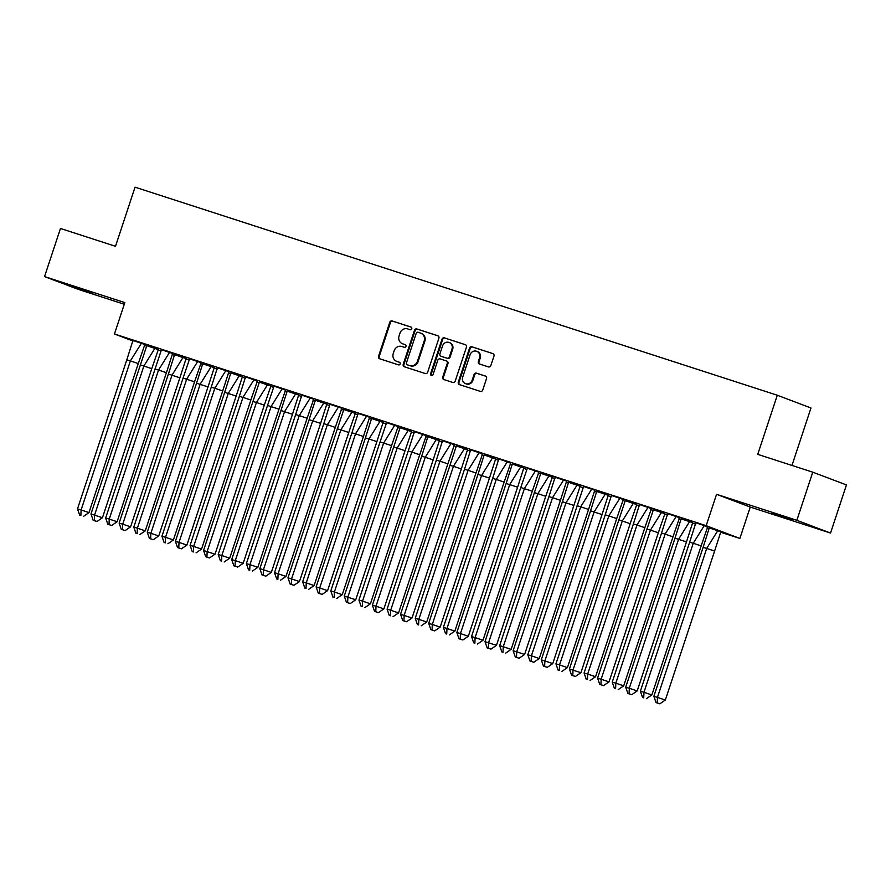 <?xml version="1.0" encoding="UTF-8"?>
<svg xmlns="http://www.w3.org/2000/svg" width="891" height="891" viewBox="0 0 891 891"><rect width="100%" height="100%" fill="white"/><g stroke="black" fill="none" stroke-linecap="round" stroke-linejoin="round"><path stroke-width="1.34" d="M411.787 328.79A1.392 1.303 -69.3 0 0 410.985 327.064L392.163 320.96A1.994 1.86 -69.3 0 0 389.768 322.286L378.519 356.3A1.994 1.86 -69.3 0 0 379.666 358.761L398.477 364.865A1.392 1.303 -69.3 0 0 400.159 363.94A1.392 1.303 -69.3 0 0 399.357 362.214L396.918 361.423A6.371 5.959 -69.3 0 1 393.254 353.538L394.19 350.709A6.371 5.959 -69.3 0 1 401.863 346.499L404.291 347.278A1.392 1.303 -69.3 0 0 405.973 346.365A1.392 1.303 -69.3 0 0 405.171 344.639L402.732 343.848A6.371 5.959 -69.3 0 1 399.068 335.963L400.003 333.134A6.371 5.959 -69.3 0 1 407.677 328.913L410.105 329.703A1.392 1.303 -69.3 0 0 411.787 328.79M792.689 520.166L772.419 513.216L792.689 520.166M92.898 293.473L72.617 286.512L92.898 293.473M830.535 533.063L796.844 520.311L716.564 494.305L750.244 507.057L830.535 533.063L846.45 484.927L812.77 472.174L757.74 454.354L777.297 395.236L135.042 187.177L115.496 246.295L60.465 228.464L44.55 276.6L78.23 289.352L124.283 304.265M812.77 472.174L796.844 520.311M488.435 366.903A1.994 1.86 -69.3 0 0 490.83 365.588L493.982 356.044A1.994 1.86 -69.3 0 0 492.834 353.582L471.94 346.811A1.994 1.86 -69.3 0 0 469.546 348.125L458.297 382.15A1.994 1.86 -69.3 0 0 459.444 384.611L480.338 391.372A1.994 1.86 -69.3 0 0 482.733 390.058L486.542 378.53A1.994 1.86 -69.3 0 0 485.406 376.069L476.462 373.173A1.994 1.86 -69.3 0 0 474.068 374.487L472.174 380.201A5.324 4.978 -69.3 0 1 465.548 383.653A5.324 4.978 -69.3 0 1 462.696 377.138L470.103 354.741A5.324 4.978 -69.3 0 1 476.73 351.299A5.324 4.978 -69.3 0 1 479.581 357.814L478.344 361.546A1.994 1.86 -69.3 0 0 479.492 364.007L488.435 366.903M133.115 341.053L114.449 333.991L124.829 302.606L44.55 276.6M114.449 333.991L706.184 525.69L739.864 538.442L720.719 532.239M716.564 494.305L706.184 525.69M438.907 338.201A1.994 1.86 -69.3 0 0 437.771 335.74L416.865 328.968A1.994 1.86 -69.3 0 0 414.471 330.283L403.222 364.308A1.994 1.86 -69.3 0 0 404.369 366.769L425.263 373.541A1.994 1.86 -69.3 0 0 427.658 372.215L438.907 338.201M444.409 337.889L465.302 344.661A1.994 1.86 -69.3 0 1 466.45 347.122L455.201 381.136A1.994 1.86 -69.3 0 1 452.806 382.462L443.863 379.555A1.994 1.86 -69.3 0 1 442.716 377.093L447.271 363.294A1.994 1.86 -69.3 0 0 446.135 360.833L440.199 358.917A1.994 1.86 -69.3 0 0 437.804 360.231L433.048 374.599A1.392 1.303 -69.3 0 1 431.322 375.501A1.392 1.303 -69.3 0 1 430.576 373.786L442.014 339.204A1.994 1.86 -69.3 0 1 444.409 337.889L465.625 344.795M791.976 465.436L810.977 407.989L777.297 395.236M146.581 346.154L144.264 345.285M709.425 528.575L707.086 527.817M695.671 524.12L692.574 523.117M681.281 519.453L678.942 518.696M667.526 514.998L664.43 513.996M653.136 510.343L650.809 509.585M639.382 505.888L636.285 504.885M624.992 501.221L622.664 500.464M611.237 496.766L608.141 495.764M596.847 492.11L594.52 491.353M583.093 487.644L579.996 486.653M568.703 482.989L566.375 482.231M554.948 478.534L551.863 477.531M540.559 473.867L538.231 473.121M526.804 469.412L523.719 468.41M512.414 464.757L510.086 463.999M498.659 460.302L495.574 459.299M484.27 455.635L481.942 454.878M470.515 451.18L467.43 450.178M456.125 446.525L453.797 445.767M442.382 442.059L439.285 441.067M427.981 437.403L425.653 436.646M414.237 432.948L411.141 431.946M399.847 428.281L397.509 427.535M386.093 423.826L382.996 422.824M371.703 419.171L369.364 418.414M357.948 414.716L354.852 413.714M343.558 410.049L341.22 409.292M329.804 405.594L326.707 404.592M315.414 400.939L313.075 400.182M301.659 396.473L298.563 395.481M287.27 391.817L284.942 391.06M273.515 387.362L270.418 386.36M259.125 382.696L256.797 381.949M245.37 378.241L242.274 377.238M230.981 373.585L228.653 372.828M217.226 369.13L214.141 368.128M202.836 364.464L200.508 363.706M189.081 360.009L185.996 359.006M174.692 355.353L172.364 354.596M160.937 350.898L157.852 349.896M138.272 363.584L88.977 512.615L81.103 509.942L80.869 515.488L79.678 515.143L77.506 508.895L81.103 509.942L130.387 360.911L138.272 363.584L144.843 344.483L132.948 340.451L126.789 359.864L130.387 360.911L141.446 343.213L133.327 340.574M157.941 349.45L154.911 348.303L143.863 366.012L151.748 368.685L158.32 349.584L146.792 345.686M172.62 353.482L161.46 349.706M186.085 358.572L174.569 354.674L168.41 374.075L179.882 377.795L186.085 358.572L183.056 357.425L172.008 375.122L122.713 524.164L130.598 526.826L179.882 377.795M194.561 381.816L145.266 530.847L137.381 528.174L137.158 533.72L135.967 533.375L133.784 527.127L137.381 528.174L186.676 379.143L197.724 361.445L189.616 358.817L183.078 378.096L194.561 381.816L201.132 362.715L189.605 358.828M214.241 367.671L202.714 363.784L196.555 383.197L208.026 386.917L214.23 367.693L211.2 366.546L200.152 384.244L150.857 533.275L158.743 535.948L208.026 386.917M228.898 371.714L217.382 367.805L211.223 387.217L214.82 388.264L225.869 370.556L217.76 367.927M242.374 376.815L230.858 372.906L224.688 392.307L236.171 396.027L242.374 376.804L239.345 375.657L228.285 393.365L179.002 542.396L186.887 545.069L236.171 396.027M250.85 400.048L201.555 549.079L193.67 546.417L193.447 551.952L192.244 551.607L190.073 545.359L193.67 546.417L242.965 397.375L250.85 400.048L257.421 380.947L245.526 376.915L239.367 396.328L242.965 397.375L254.013 379.677L245.905 377.038M270.519 385.926L267.489 384.778L256.43 402.476L264.315 405.149L270.886 386.048L259.37 382.161M278.994 409.169L229.7 558.2L221.814 555.527L221.592 561.074L220.389 560.729L218.217 554.48L221.814 555.527L271.109 406.496L282.157 388.788L274.038 386.159L267.512 405.45L278.994 409.169L285.565 390.069L274.038 386.171M298.663 395.036L287.147 391.138L280.977 410.551L292.46 414.27L298.663 395.036L295.634 393.889L284.574 411.597L235.291 560.628L243.176 563.301L292.46 414.27M307.128 418.28L257.844 567.322L249.959 564.649L249.736 570.195L248.533 569.839L246.361 563.602L249.959 564.649L299.253 415.607L307.128 418.28L313.71 399.179L301.815 395.159L295.656 414.56L299.253 415.607L310.302 397.909L302.183 395.281M326.808 404.146L315.291 400.248L309.121 419.661L320.604 423.381L326.808 404.158L323.778 403.01L312.719 420.708L263.435 569.75L271.321 572.412L320.604 423.381M335.272 427.402L285.989 576.432L278.103 573.759L277.881 579.306L276.678 578.961L274.506 572.713L278.103 573.759L327.387 424.729L335.272 427.402L341.854 408.301L329.96 404.269L323.801 423.682L327.387 424.729L338.446 407.031L330.327 404.391M354.952 413.279L351.923 412.132L340.863 429.83L348.749 432.503L355.32 413.402L343.792 409.515M369.62 417.3L358.104 413.391L351.934 432.803L355.531 433.85L366.591 416.142L358.472 413.513M383.097 422.39L371.569 418.492L365.41 437.893L376.893 441.613L383.097 422.39L380.067 421.243L369.008 438.951L319.724 587.982L327.598 590.655L376.893 441.613M391.561 445.634L342.278 594.665L334.392 592.003L334.17 597.538L332.967 597.193L330.795 590.945L334.392 592.003L383.676 442.961L394.735 425.263L386.616 422.635L380.078 441.914L391.561 445.634L398.132 426.533L386.605 422.646M411.241 431.511L408.212 430.364L397.152 448.062L405.037 450.735L411.609 431.634L400.081 427.747M419.706 454.755L370.422 603.786L362.537 601.113L362.314 606.66L361.111 606.314L358.939 600.066L362.537 601.113L411.82 452.082L419.706 454.755L426.277 435.654L414.393 431.623L408.223 451.035L411.82 452.082L422.88 434.374L414.76 431.745M439.386 440.633L427.858 436.724L421.699 456.136L433.182 459.856L439.386 440.622L436.345 439.475L425.297 457.183L376.002 606.214L383.887 608.887L433.182 459.856M447.85 463.866L398.567 612.908L390.681 610.235L390.447 615.77L389.256 615.425L387.084 609.188L390.681 610.235L439.965 461.193L447.85 463.866L454.421 444.765L442.526 440.744L436.367 460.146L439.965 461.193L451.024 443.495L442.905 440.856M467.519 449.743L456.37 445.979M475.994 472.987L426.711 622.018L418.826 619.345L418.592 624.892L417.4 624.546L415.228 618.298L418.826 619.345L468.109 470.314L475.994 472.987L482.566 453.887L470.671 449.855L464.512 469.267L468.109 470.314L479.169 452.617L471.049 449.977M495.663 458.865L484.147 454.956L477.988 474.368L489.471 478.088L495.663 458.865L492.634 457.718L481.585 475.415L432.291 624.446L440.176 627.119L489.471 478.088M504.139 482.098L454.844 631.14L446.97 628.467L446.736 634.013L445.545 633.657L443.373 627.42L446.97 628.467L496.254 479.436L504.139 482.098L510.71 463.008L498.815 458.976L492.656 478.389L496.254 479.436L507.313 461.727L499.194 459.099M523.819 467.964L512.292 464.077L506.133 483.479L517.615 487.199L523.808 467.975L520.778 466.828L509.73 484.537L460.435 633.568L468.321 636.241L517.615 487.199M532.283 491.219L482.989 640.25L475.103 637.588L474.881 643.124L473.689 642.779L471.517 636.53L475.103 637.588L524.398 488.546L535.446 470.849L527.338 468.22L520.801 487.5L532.283 491.219L538.855 472.119L527.327 468.232M551.952 477.097L548.923 475.95L537.874 493.647L545.749 496.32L552.331 477.22L540.804 473.31M566.62 481.118L555.104 477.208L548.945 496.621L552.543 497.668L563.591 479.959L555.483 477.331M580.097 486.208L568.581 482.309L562.421 501.722L573.893 505.442L580.097 486.208L577.067 485.06L566.008 502.769L516.724 651.8L524.61 654.473L573.893 505.442M594.765 490.239L583.616 486.464M608.252 495.318L596.725 491.42L590.555 510.833L602.038 514.553L608.241 495.329L605.212 494.182L594.152 511.88L544.869 660.922L552.754 663.583L602.038 514.553M616.717 518.573L567.422 667.604L559.537 664.931L559.314 670.477L558.111 670.132L555.939 663.884L559.537 664.931L608.831 515.9L616.717 518.573L623.288 499.472L611.393 495.441L605.234 514.853L608.831 515.9L619.88 498.203L611.761 495.563M636.386 504.429L633.356 503.292L622.297 521.001L630.182 523.674L636.753 504.573L625.226 500.675M644.85 527.684L595.567 676.726L587.681 674.053L587.459 679.599L586.256 679.243L584.084 673.006L587.681 674.053L636.976 525.022L644.85 527.684L651.432 508.594L639.538 504.562L633.378 523.975L636.976 525.022L648.024 507.313L639.905 504.685M664.53 513.561L661.501 512.414L650.441 530.112L658.326 532.785L664.898 513.684L653.37 509.797M672.995 536.805L623.711 685.836L615.826 683.174L615.603 688.71L614.4 688.364L612.228 682.116L615.826 683.174L665.12 534.132L672.995 536.805L679.577 517.704L667.682 513.673L661.523 533.085L665.12 534.132L676.169 516.435L668.05 513.795M692.675 522.683L681.147 518.774L674.988 538.186L686.471 541.906L692.675 522.683L689.645 521.536L678.586 539.233L629.302 688.264L637.188 690.937L686.471 541.906M701.139 545.927L651.856 694.958L643.97 692.285L643.748 697.831L642.545 697.475L640.373 691.238L643.97 692.285L693.254 543.254L701.139 545.927L707.721 526.826L695.826 522.794L689.656 542.207L693.254 543.254L704.313 525.545L696.194 522.917M720.819 531.782L709.292 527.895L703.133 547.308L714.615 551.028L720.819 531.793L717.79 530.646L706.73 548.355L657.447 697.386L665.332 700.059L714.615 551.028M750.244 507.057L739.864 538.442M402.899 343.915A6.371 5.959 -69.3 0 0 403.411 344.104L402.732 343.848M405.438 344.761L403.411 344.104M397.085 361.49A6.371 5.959 -69.3 0 0 397.598 361.679L396.918 361.423M399.625 362.336L397.598 361.679M411.252 327.186L392.842 321.217A1.994 1.86 -69.3 0 0 390.447 322.542L379.198 356.556A1.994 1.86 -69.3 0 0 380.023 358.884M438.082 335.874L417.545 329.225A1.994 1.86 -69.3 0 0 415.15 330.539L403.901 364.564A1.994 1.86 -69.3 0 0 404.726 366.88M417.946 332.243A1.392 1.303 -69.3 0 0 416.264 333.167L406.396 363.027A1.392 1.303 -69.3 0 0 407.198 364.753L409.76 365.588A6.371 5.959 -69.3 0 0 417.422 361.367L424.183 340.963A6.371 5.959 -69.3 0 0 420.507 333.078L417.946 332.243M407.755 364.965A1.392 1.303 -69.3 0 0 407.866 365.009L407.198 364.753M420.764 333.167L421.443 333.423A6.371 5.959 -69.3 0 1 424.851 341.22L418.102 361.623A6.371 5.959 -69.3 0 1 410.439 365.845L407.866 365.009M446.291 360.9L446.803 361.089A1.994 1.86 -69.3 0 1 447.95 363.55L443.384 377.35A1.994 1.86 -69.3 0 0 444.208 379.677M445.077 338.146A1.994 1.86 -69.3 0 0 442.682 339.46L431.244 374.042A1.392 1.303 -69.3 0 0 431.678 375.568M452.015 348.982A5.324 4.978 -69.3 0 0 449.164 342.467A5.324 4.978 -69.3 0 0 442.537 345.908L439.931 353.805A1.994 1.86 -69.3 0 0 441.078 356.266L447.004 358.193A1.994 1.86 -69.3 0 0 449.398 356.879L452.015 348.982L452.684 349.239A5.324 4.978 -69.3 0 0 449.832 342.723L449.164 342.467M441.591 356.467A1.994 1.86 -69.3 0 0 441.747 356.523L441.078 356.266M452.684 349.239L450.078 357.124A1.994 1.86 -69.3 0 1 447.683 358.449L441.747 356.523M476.73 351.299L477.398 351.544A5.324 4.978 -69.3 0 1 480.249 358.059L479.013 361.802A1.994 1.86 -69.3 0 0 479.848 364.118M465.548 383.653L466.227 383.91A5.324 4.978 -69.3 0 0 472.843 380.457L472.174 380.201M485.718 376.214L477.13 373.429A1.994 1.86 -69.3 0 0 474.736 374.743L472.843 380.457M493.157 353.716L472.62 347.067A1.994 1.86 -69.3 0 0 470.225 348.381L458.965 382.395A1.994 1.86 -69.3 0 0 459.801 384.723M90.971 513.996L93.143 520.233L95.771 521.124L96.974 521.48L102.454 517.716L90.971 513.996L146.792 345.675L154.911 348.303M102.454 517.716L151.748 368.685M96.974 521.48L94.346 520.589L94.569 515.043L143.863 366.012L140.266 364.965M94.346 520.589L93.143 520.233M141.446 343.213L144.476 344.338M77.506 508.895L126.789 359.864M79.678 515.143L80.869 515.488M88.977 512.615L83.498 516.379M183.056 357.425L174.937 354.796M119.116 523.117L121.287 529.354L125.119 530.591L122.49 529.7L122.713 524.164L119.116 523.117L168.41 374.075M125.119 530.591L130.598 526.826M122.49 529.7L121.287 529.354M211.2 366.546L203.081 363.907M147.26 532.228L149.432 538.476L153.263 539.712L150.635 538.821L150.857 533.275L147.26 532.228L196.555 383.197M153.263 539.712L158.743 535.948M150.635 538.821L149.432 538.476M239.345 375.657L231.226 373.028M175.404 541.349L177.576 547.586L181.408 548.823L178.779 547.943L179.002 542.396L175.404 541.349L224.688 392.307M181.408 548.823L186.887 545.069M178.779 547.943L177.576 547.586M203.549 550.46L205.721 556.708L208.349 557.599L209.552 557.944L215.032 554.18L203.549 550.46L259.37 382.139L267.489 384.767M215.032 554.18L264.315 405.149M209.552 557.944L206.924 557.053L207.146 551.507L256.43 402.476L252.832 401.429M206.924 557.053L205.721 556.708M295.634 393.889L287.515 391.26M231.693 559.581L233.865 565.818L237.697 567.066L235.068 566.175L235.291 560.628L231.693 559.581L280.977 410.551M237.697 567.066L243.176 563.301M235.068 566.175L233.865 565.818M154.934 368.974L158.531 370.032L169.591 352.324L161.471 349.695L105.65 518.016L109.248 519.063L158.531 370.032L166.417 372.694L172.62 353.471L169.591 352.324M117.122 521.736L111.642 525.49L109.014 524.61L109.248 519.063L117.122 521.736L166.417 372.694M109.014 524.61L107.822 524.253L105.65 518.016M107.822 524.253L111.642 525.49M200.765 362.592L197.735 361.434M133.784 527.127L183.078 378.096M135.967 533.375L137.158 533.72M145.266 530.847L139.787 534.611M225.869 370.556L228.909 371.703L222.705 390.937L214.82 388.264L165.526 537.295L173.411 539.968L222.705 390.937M161.928 536.248L165.526 537.295L165.303 542.842L164.1 542.485L161.928 536.248L211.223 387.217M164.1 542.485L165.303 542.842M173.411 539.968L167.931 543.733M254.013 379.677L257.054 380.813M190.073 545.359L239.367 396.328M192.244 551.607L193.447 551.952M201.555 549.079L196.076 552.843M282.157 388.788L285.198 389.924M218.217 554.48L267.512 405.45M220.389 560.729L221.592 561.074M229.7 558.2L224.22 561.965M323.778 403.01L315.659 400.382M259.838 568.692L262.01 574.94L265.83 576.176L263.213 575.285L263.435 569.75L259.838 568.692L309.121 419.661M265.83 576.176L271.321 572.412M263.213 575.285L262.01 574.94M310.302 397.909L313.342 399.045M246.361 563.602L295.656 414.56M248.533 569.839L249.736 570.195M257.844 567.322L252.365 571.075M287.982 577.813L290.154 584.062L292.783 584.942L293.974 585.298L299.465 581.533L287.982 577.813L343.803 409.492L351.923 412.121M299.465 581.533L348.749 432.503M293.974 585.298L291.346 584.407L291.58 578.86L340.863 429.83L337.266 428.783M291.346 584.407L290.154 584.062M338.446 407.031L341.487 408.167M274.506 572.713L323.801 423.682M276.678 578.961L277.881 579.306M285.989 576.432L280.509 580.197M380.067 421.243L371.948 418.614M316.127 586.935L318.299 593.172L322.119 594.408L319.49 593.529L319.724 587.982L316.127 586.935L365.41 437.893M322.119 594.408L327.598 590.655M319.49 593.529L318.299 593.172M366.591 416.142L369.631 417.278M363.417 436.523L314.133 585.554L306.248 582.881L306.025 588.428L304.822 588.071L302.65 581.834L306.248 582.881L355.531 433.85L363.417 436.523L369.62 417.289M302.65 581.834L351.934 432.803M304.822 588.071L306.025 588.428M314.133 585.554L308.654 589.319M344.271 596.046L346.443 602.294L349.072 603.185L350.263 603.53L355.743 599.766L344.271 596.046L400.092 427.725L408.212 430.353M355.743 599.766L405.037 450.735M350.263 603.53L347.635 602.639L347.869 597.093L397.152 448.062L393.555 447.015M347.635 602.639L346.443 602.294M397.765 426.41L394.735 425.252M330.795 590.945L380.078 441.914M332.967 597.193L334.17 597.538M342.278 594.665L336.798 598.429M436.345 439.475L428.237 436.846M372.405 605.167L374.588 611.404L378.408 612.652L375.779 611.761L376.002 606.214L372.405 605.167L421.699 456.136M378.408 612.652L383.887 608.887M375.779 611.761L374.588 611.404M422.88 434.374L425.909 435.51M358.939 600.066L408.223 451.035M361.111 606.314L362.314 606.66M370.422 603.786L364.942 607.551M400.549 614.278L402.721 620.526L405.349 621.417L406.552 621.762L412.032 617.998L400.549 614.278L456.37 445.968L467.53 449.732L461.326 468.967L453.441 466.294L464.501 448.585M412.032 617.998L461.326 468.967M406.552 621.762L403.924 620.871L404.146 615.336L453.441 466.294L449.844 465.247M403.924 620.871L402.721 620.526M451.024 443.495L454.054 444.631M387.084 609.188L436.367 460.146M389.256 615.425L390.447 615.77M398.567 612.908L393.076 616.661M492.634 457.718L484.515 455.078M428.694 623.399L430.865 629.647L434.697 630.884L432.068 629.993L432.291 624.446L428.694 623.399L477.988 474.368M434.697 630.884L440.176 627.119M432.068 629.993L430.865 629.647M479.169 452.617L482.198 453.753M415.228 618.298L464.512 469.267M417.4 624.546L418.592 624.892M426.711 622.018L421.22 625.783M520.778 466.828L512.659 464.2M456.838 632.521L459.01 638.758L462.841 639.994L460.213 639.114L460.435 633.568L456.838 632.521L506.133 483.479M462.841 639.994L468.321 636.241M460.213 639.114L459.01 638.758M507.313 461.727L510.343 462.863M443.373 627.42L492.656 478.389M445.545 633.657L446.736 634.013M454.844 631.14L449.365 634.904M484.982 641.631L487.154 647.88L489.783 648.771L490.986 649.116L496.465 645.351L484.982 641.631L540.804 473.321L548.923 475.939M496.465 645.351L545.749 496.32M490.986 649.116L488.357 648.225L488.58 642.678L537.874 493.647L534.277 492.6M488.357 648.225L487.154 647.88M535.446 470.849L538.487 471.985M471.517 636.53L520.801 487.5M473.689 642.779L474.881 643.124M482.989 640.25L477.509 644.015M577.067 485.06L568.948 482.432M513.127 650.753L515.299 656.99L519.13 658.237L516.502 657.346L516.724 651.8L513.127 650.753L562.421 501.722M519.13 658.237L524.61 654.473M516.502 657.346L515.299 656.99M563.591 479.959L566.631 481.107L560.428 500.341L552.543 497.668L503.248 646.699L511.133 649.372L560.428 500.341M499.651 645.652L503.248 646.699L503.025 652.245L501.822 651.9L499.651 645.652L548.945 496.621M501.822 651.9L503.025 652.245M511.133 649.372L505.654 653.136M605.212 494.182L597.093 491.554M541.271 659.863L543.443 666.112L547.274 667.348L544.646 666.457L544.869 660.922L541.271 659.863L590.555 510.833M547.274 667.348L552.754 663.583M544.646 666.457L543.443 666.112M577.09 505.732L580.687 506.779L591.735 489.081L583.616 486.453L527.795 654.774L531.392 655.821L580.687 506.779L588.572 509.452L594.776 490.228L591.735 489.081M539.278 658.494L533.798 662.247L531.17 661.356L531.392 655.821L539.278 658.494L588.572 509.452M531.17 661.356L529.967 661.011L527.795 654.774M529.967 661.011L533.798 662.247M569.416 668.985L571.588 675.233L574.216 676.113L575.419 676.469L580.899 672.705L569.416 668.985L625.237 500.664L633.356 503.292M580.899 672.705L630.182 523.674M575.419 676.469L572.79 675.578L573.013 670.032L622.297 521.001L618.699 519.954M572.79 675.578L571.588 675.233M619.88 498.203L622.92 499.328M555.939 663.884L605.234 514.853M558.111 670.132L559.314 670.477M567.422 667.604L561.943 671.368M597.56 678.107L599.732 684.344L602.361 685.235L603.563 685.58L609.043 681.827L597.56 678.107L653.381 509.786L661.501 512.414M609.043 681.827L658.326 532.785M603.563 685.58L600.935 684.7L601.158 679.154L650.441 530.112L646.844 529.065M600.935 684.7L599.732 684.344M648.024 507.313L651.065 508.449M584.084 673.006L633.378 523.975M586.256 679.243L587.459 679.599M595.567 676.726L590.087 680.49M689.645 521.536L681.526 518.907M625.705 687.217L627.877 693.465L631.697 694.702L629.068 693.811L629.302 688.264L625.705 687.217L674.988 538.186M631.697 694.702L637.188 690.937M629.068 693.811L627.877 693.465M676.169 516.435L679.209 517.571M612.228 682.116L661.523 533.085M614.4 688.364L615.603 688.71M623.711 685.836L618.231 689.601M717.79 530.646L709.67 528.018M653.849 696.339L656.021 702.576L659.841 703.823L657.213 702.932L657.447 697.386L653.849 696.339L703.133 547.308M659.841 703.823L665.332 700.059M657.213 702.932L656.021 702.576M704.313 525.545L707.354 526.681M640.373 691.238L689.656 542.207M642.545 697.475L643.748 697.831M651.856 694.958L646.376 698.722M379.198 356.556L378.519 356.3M390.447 322.542L389.768 322.286M392.842 321.217L392.163 320.96M403.901 364.564L403.222 364.308M415.15 330.539L414.471 330.283M417.545 329.225L416.865 328.968M410.439 365.845L409.76 365.588M418.102 361.623L417.422 361.367M424.851 341.22L424.183 340.963M443.384 377.35L442.716 377.093M447.95 363.55L447.271 363.294M431.244 374.042L430.576 373.786M442.682 339.46L442.014 339.204M447.683 358.449L447.004 358.193M450.078 357.124L449.398 356.879M479.013 361.802L478.344 361.546M480.249 358.059L479.581 357.814M474.736 374.743L474.068 374.487M477.13 373.429L476.462 373.173M458.965 382.395L458.297 382.15M470.225 348.381L469.546 348.125M472.62 347.067L471.94 346.811M403.155 344.015L402.476 343.759M397.341 361.59L396.662 361.334M407.811 364.987L407.142 364.731M446.881 361.122L446.213 360.866M441.669 356.5L440.989 356.244"/></g></svg>
